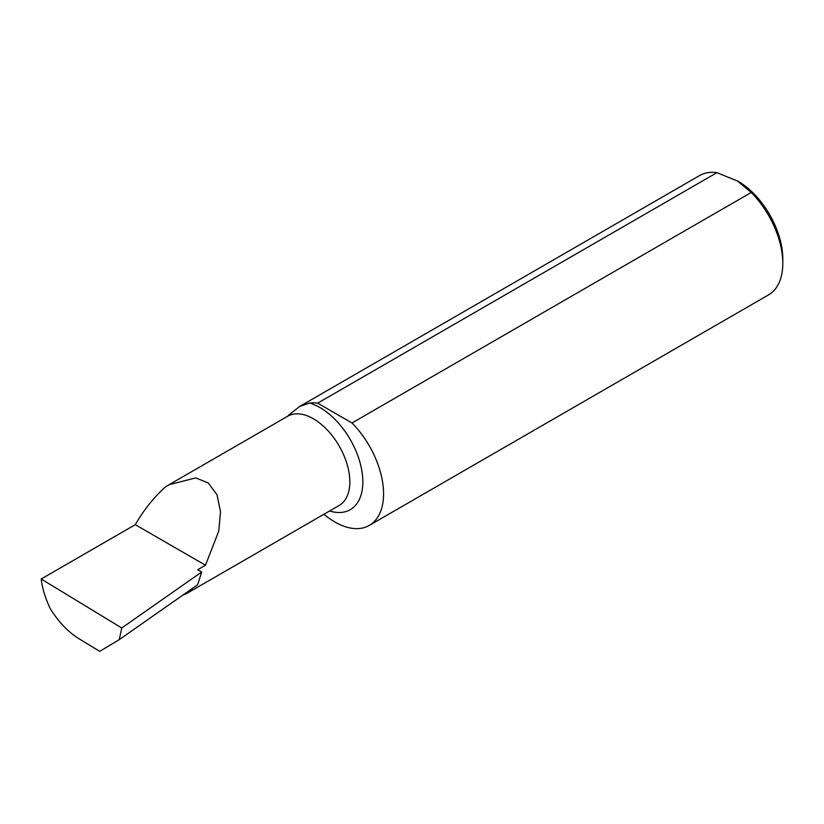 <?xml version="1.0" encoding="UTF-8"?>
<svg xmlns="http://www.w3.org/2000/svg" width="824" height="824" viewBox="0 0 824 824"><rect width="100%" height="100%" fill="white"/><g stroke="black" fill="none" stroke-linecap="round" stroke-linejoin="round"><path stroke-width="1.24" d="M317.683 403.152L716.911 172.659L737.974 181.208A63.396 36.596 60 0 1 782.8 258.849L782.8 263.361A68.907 39.789 60 0 1 768.524 294.899L369.296 525.403A68.907 39.789 -120 0 0 352.002 422.969L317.683 403.152A68.907 39.789 -120 0 0 309.577 403.018L299.473 406.572L288.297 415.481M737.192 180.765L751.231 192.466A68.907 39.789 60 0 1 782.8 263.361M197.688 569.724L201.653 572.021L197.657 584.731L119.284 639.62L121.746 627.991L41.2 578.984L135.27 524.682C143.747 510.077 153.717 497.562 165.191 487.118L169.064 484.708L195.752 477.91L208.184 482.905L216.98 494.688L220.523 511.725L218.803 530.965L205.485 565.223L197.688 569.724M119.284 639.62L99.714 651.341L78.589 638.487C67.805 631.699 58.319 621.667 50.13 608.39C45.248 597.956 42.271 588.161 41.2 578.984M299.473 406.572L699.617 175.543A68.907 39.789 60 0 1 716.911 172.659M751.231 192.466L352.002 422.969M323.935 514.258A68.907 39.789 -120 0 0 369.296 525.403M201.653 572.021L121.746 627.991M135.27 524.682L205.485 565.223M183 595A51.51 29.736 -120 0 0 187.017 593.311A51.51 29.736 -120 0 0 192.528 588.326M309.577 403.018A60.708 35.051 60 0 1 361.654 469.628A60.708 35.051 60 0 1 329.61 510.983M169.064 484.708L287.658 416.244A51.51 29.736 60 0 1 339.169 445.98A51.51 29.736 60 0 1 339.169 505.462L187.017 593.311"/></g></svg>
